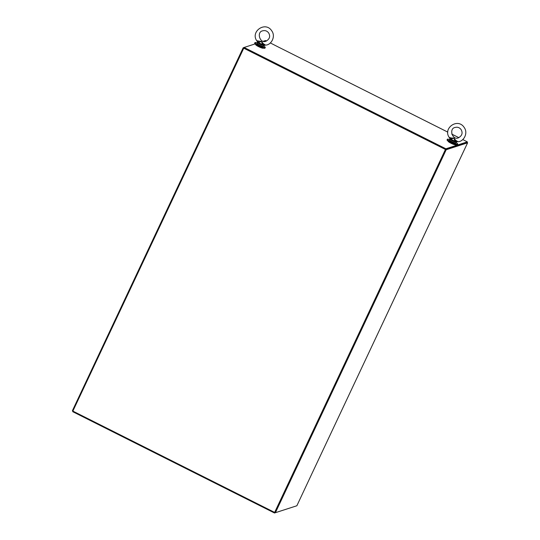 <?xml version="1.0" encoding="UTF-8"?>
<svg xmlns="http://www.w3.org/2000/svg" width="540" height="540" viewBox="0 0 540 540"><rect width="100%" height="100%" fill="white"/><g stroke="black" fill="none" stroke-linecap="round" stroke-linejoin="round"><path stroke-width="0.81" d="M243.655 48.141L445.433 149.465L274.637 512.419L72.859 411.095L243.803 48.094L243.182 47.783L72.387 410.738L72.907 410.994M274.637 512.419L445.433 149.465M255.042 43.936L244.1 47.459L445.878 148.784L467.336 141.865L467.039 142.499L445.581 149.411L243.803 48.094L445.581 149.411L274.489 513L295.94 506.061M72.968 411.149L72.711 411.676L274.489 513M279.464 47.601L270.331 42.944M266.476 41.006L265.559 40.547L263.291 41.276M244.1 47.459L243.803 48.094M445.878 148.784L445.581 149.411L446.202 149.728L275.413 512.683L296.865 505.764L312.741 471.899M467.336 141.865L462.76 139.57M458.906 137.633L458.21 137.356M447.808 132.104L279.572 47.642L447.802 132.118M244.087 47.486L243.182 47.783M312.721 471.947L467.586 142.83L446.202 149.728M275.413 512.683L274.786 512.365M467.586 142.83L467.08 142.398M466.972 142.513L445.581 149.411M448.146 141.082L448.099 141.176A4.239 0.655 25.2 0 0 451.656 143.572A4.239 0.655 25.2 0 0 455.767 144.781L455.814 144.686M449.638 139.556A5.717 0.884 25.2 0 0 447.498 139.158A5.717 0.884 25.2 0 0 447.37 139.253A5.717 0.884 25.2 0 0 452.162 142.486A5.717 0.884 25.2 0 0 457.711 144.126A5.717 0.884 25.2 0 0 456.03 142.567M447.37 139.253L447.059 139.914A5.717 0.884 25.2 0 0 451.852 143.147A5.717 0.884 25.2 0 0 457.4 144.781L457.711 144.126M449.125 137.322C442.82 128.027 457.792 117.653 464.103 127.346C468.565 133.178 463.502 141.817 457.981 141.716L455.834 140.393L455.348 140.792L456.698 141.75L457.981 141.716L456.698 141.75L455.855 142.938A3.53 0.547 25.2 0 1 452.425 141.932A3.53 0.547 25.2 0 1 449.462 139.934L449.894 138.449L449.145 137.268L450.954 137.943L453.958 138.145L455.834 140.393M455.348 140.792L454.694 141.845L456.179 142.142L456.719 141.75L456.179 142.142M449.948 139.016L450.353 139.664L449.915 138.328L450.927 138.571L450.954 137.943M450.556 139.306L450.887 139.07A3.247 0.499 25.2 0 0 454.876 141.068L453.958 138.145L450.887 139.07L450.927 138.571M454.869 141.473L456.719 141.75L456.253 142.081M263.405 43.767L265.552 45.09C271.073 45.191 276.129 36.551 271.667 30.719C265.363 21.02 250.391 31.401 256.696 40.696L261.522 41.513L263.405 43.767L262.919 44.165L264.29 45.124L265.552 45.09M262.919 44.165L262.265 45.218L263.824 45.455L263.419 46.312A3.53 0.547 25.2 0 1 259.997 45.306A3.53 0.547 25.2 0 1 257.033 43.308L257.465 41.823L256.696 40.696M257.519 42.39L257.924 43.038L257.479 41.702L258.498 41.945L258.525 41.317M258.127 42.68L258.457 42.437A3.247 0.499 25.2 0 0 262.447 44.442L261.522 41.513L258.457 42.437L258.498 41.945M263.743 45.515L265.565 45.09M262.433 44.847L264.29 45.117M257.209 42.93A5.717 0.884 25.2 0 0 255.069 42.532A5.717 0.884 25.2 0 0 254.934 42.626A5.717 0.884 25.2 0 0 259.733 45.86A5.717 0.884 25.2 0 0 265.282 47.493A5.717 0.884 25.2 0 0 263.601 45.934M254.934 42.626L254.63 43.288A5.717 0.884 25.2 0 0 259.423 46.521A5.717 0.884 25.2 0 0 264.971 48.155L265.282 47.493M255.717 44.449L255.67 44.543A4.239 0.655 25.2 0 0 259.227 46.94A4.239 0.655 25.2 0 0 263.338 48.155L263.378 48.06M451.771 134.109L458.156 137.315M449.543 139.874A3.53 0.547 25.2 0 0 449.462 139.934C449.807 140.576 448.376 139.995 452.311 142.142C456.421 143.795 455.186 143.1 455.855 142.938M454.694 141.845A3.53 0.547 -154.8 0 1 450.353 139.664M455.483 143.012A3.247 0.499 -154.8 0 1 452.324 142.142A3.247 0.499 -154.8 0 1 449.644 140.265M257.114 43.247A3.53 0.547 25.2 0 0 257.033 43.308C257.371 43.949 255.947 43.362 259.882 45.515C263.993 47.169 262.757 46.474 263.419 46.312M262.265 45.218A3.53 0.547 -154.8 0 1 257.924 43.038M263.054 46.386A3.247 0.499 -154.8 0 1 259.895 45.515A3.247 0.499 -154.8 0 1 257.216 43.639M458.19 137.315L451.764 134.096M312.741 471.926L467.613 142.817M461.045 129.506C462.996 132.901 462.139 135.668 458.474 137.794C452.446 140.717 448.619 128.507 455.139 127.454C457.495 126.833 459.466 127.514 461.045 129.506M268.616 32.873C270.567 36.275 269.71 39.042 266.038 41.168C260.017 44.091 256.19 31.88 262.703 30.827C265.066 30.206 267.037 30.888 268.616 32.873M264.269 45.124L263.824 45.455"/></g></svg>
